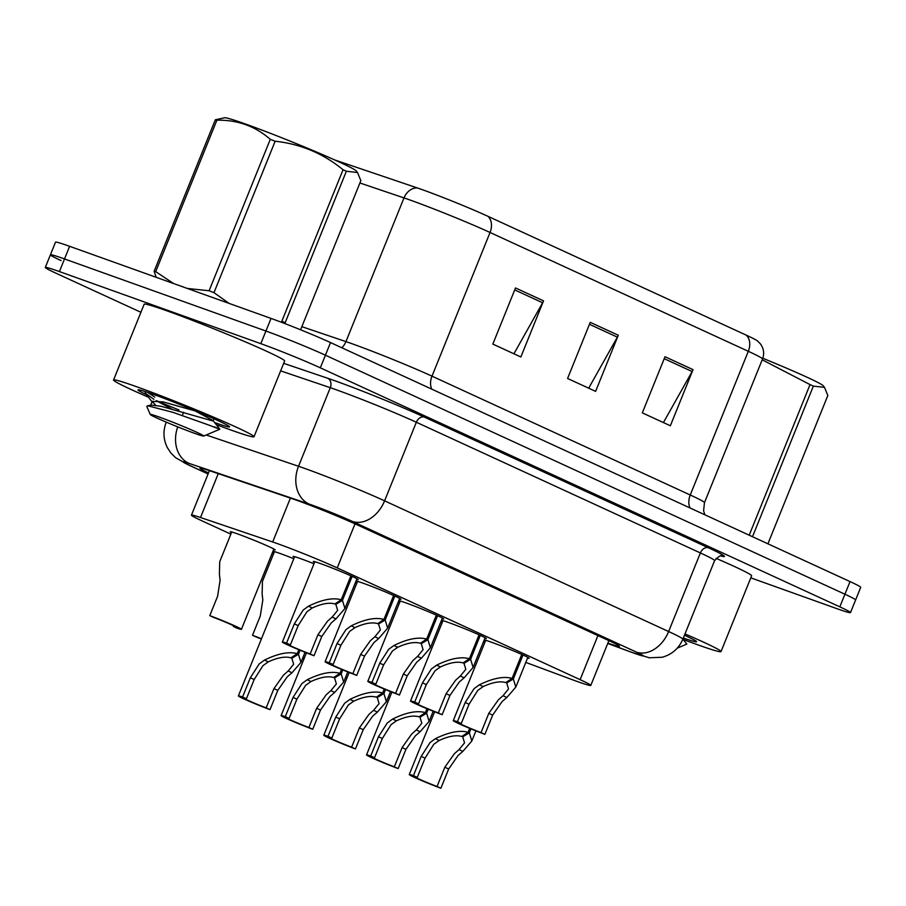 <?xml version="1.0" encoding="UTF-8"?>
<svg xmlns="http://www.w3.org/2000/svg" width="906" height="906" viewBox="0 0 906 906"><rect width="100%" height="100%" fill="white"/><g stroke="black" fill="none" stroke-linecap="round" stroke-linejoin="round"><path stroke-width="1.36" d="M274.178 552.309A24.235 1.053 22 0 1 272.921 551.403A24.235 1.053 22 0 1 280.441 553.611A24.235 1.053 22 0 1 293.816 558.708M231.46 532.66A24.235 1.053 22 0 1 230.203 531.754A24.235 1.053 22 0 1 237.723 533.951A24.235 1.053 22 0 1 262.049 543.577A24.235 1.053 22 0 1 275.141 549.908A24.235 1.053 22 0 1 273.601 549.682M294.371 557.36A24.235 1.053 22 0 1 293.102 556.443A24.235 1.053 22 0 1 300.622 558.651A24.235 1.053 22 0 1 313.997 563.759M442.706 621.357A24.235 1.053 22 0 1 441.437 620.451A24.235 1.053 22 0 1 448.968 622.66A24.235 1.053 22 0 1 473.294 632.275A24.235 1.053 22 0 1 486.386 638.617A24.235 1.053 22 0 1 484.846 638.39M399.988 601.709A24.235 1.053 22 0 1 398.719 600.803A24.235 1.053 22 0 1 406.239 603A24.235 1.053 22 0 1 430.577 612.626A24.235 1.053 22 0 1 443.668 618.957A24.235 1.053 22 0 1 442.128 618.73M357.27 582.048A24.235 1.053 22 0 1 356.001 581.142A24.235 1.053 22 0 1 363.521 583.351A24.235 1.053 22 0 1 387.859 592.966A24.235 1.053 22 0 1 400.95 599.308A24.235 1.053 22 0 1 399.41 599.081M314.552 562.4A24.235 1.053 22 0 1 313.283 561.494A24.235 1.053 22 0 1 320.803 563.691A24.235 1.053 22 0 1 345.129 573.317A24.235 1.053 22 0 1 358.232 579.647A24.235 1.053 22 0 1 356.692 579.421M485.423 641.018A24.235 1.053 22 0 1 484.155 640.112A24.235 1.053 22 0 1 491.686 642.309A24.235 1.053 22 0 1 516.012 651.935A24.235 1.053 22 0 1 529.104 658.266A24.235 1.053 22 0 1 527.564 658.039M525.797 662.411L570.791 679.138A45.447 1.982 -158 0 0 576.68 681.289A45.447 1.982 -158 0 0 590.791 685.412A45.447 1.982 -158 0 0 580.123 679.659L337.225 567.903A45.447 1.982 -158 0 0 272.683 541.981L200.52 517.519A45.447 1.982 -158 0 0 191.449 515.152A45.447 1.982 -158 0 0 202.117 520.916L230.871 534.144M272.196 553.158L273.589 553.793M440.746 622.15A24.235 1.053 22 0 1 442.162 622.716M398.028 602.501A24.235 1.053 22 0 1 399.444 603.068M355.311 582.852A24.235 1.053 22 0 1 356.715 583.407M483.464 641.81A24.235 1.053 22 0 1 484.88 642.377M140.917 312.287L55.968 273.204A45.447 1.982 22 0 1 45.3 267.451A45.447 1.982 22 0 1 59.411 271.574L260.826 343.668L265.922 331.041A45.447 1.982 22 0 1 325.435 355.209L844.936 594.223A45.447 1.982 22 0 1 855.592 599.976A45.447 1.982 22 0 0 844.936 594.223L325.435 355.209A45.447 1.982 22 0 0 265.922 331.041L64.507 258.946L265.922 331.041L271.03 318.414A45.447 1.982 22 0 1 330.531 342.57L850.032 581.584A45.447 1.982 22 0 1 860.7 587.348L850.496 612.603A45.447 1.982 22 0 1 836.385 608.481L750.802 577.847M61.064 260.577A45.447 1.982 22 0 1 50.408 254.812A45.447 1.982 22 0 1 64.507 258.946A45.447 1.982 22 0 0 50.408 254.812L55.504 242.185A45.447 1.982 22 0 1 69.615 246.319L271.03 318.414M515.503 287.961L492.83 344.087L520.859 356.987L543.532 300.849L515.503 287.961M513.917 353.793L542.626 302.751A12.118 8.901 -65.3 0 0 543.532 300.849M665.004 356.738L642.32 412.864L670.349 425.763L693.033 369.637L665.004 356.738M663.418 422.57L692.116 371.539A12.118 8.901 -65.3 0 0 693.033 369.637M590.259 322.343L567.575 378.481L595.604 391.369L618.288 335.243L590.259 322.343M588.673 388.187L617.371 337.145A12.118 8.901 -65.3 0 0 618.288 335.243M334.631 159.92L417.383 187.961A49.694 2.163 22 0 1 487.938 216.308L746.193 335.118A49.694 2.163 22 0 1 757.461 340.905L760.451 343.918C763.803 348.572 764.505 353.6 762.535 358.98A60.6 2.639 -158 0 0 748.311 351.302A15.153 11.121 -65.3 0 0 746.193 335.118M607.881 643.124A45.447 1.982 -158 0 0 619.455 646.352A45.447 1.982 -158 0 0 608.787 640.599L356.715 524.619A45.447 1.982 -158 0 0 292.174 498.696L209.048 470.52A45.447 1.982 -158 0 0 199.977 468.153A45.447 1.982 -158 0 0 208.516 472.921M260.826 343.668A45.447 1.982 22 0 1 320.328 367.836L839.828 606.85A45.447 1.982 22 0 1 850.496 612.603M523 655.004L513.328 678.956L515.82 687.11L506.85 697.484L502.094 701.561L492.66 715.106L484.88 734.358A22.729 0.997 -158 0 1 463.634 725.785A22.729 0.997 -158 0 1 453.249 720.666A22.729 0.997 -158 0 1 457.428 721.72L465.197 702.478L474.065 688.662L479.331 684.823C492.853 678.198 503.77 676.057 512.105 678.39L521.777 654.449M512.105 678.39L505.808 682.569C500.146 680.916 492.604 682.252 483.158 686.578L477.802 690.383L469.048 704.245L461.267 723.498A16.659 0.725 22 0 0 458.866 722.931A16.659 0.725 22 0 0 481.041 732.592L488.81 713.339L498.357 699.84L503.023 695.717L508.526 688.968L506.703 682.988L507.258 681.606M513.328 678.956L506.703 682.988M457.428 721.72L461.267 723.498M481.041 732.592L484.88 734.358M470.939 728.866L469.331 732.841L471.822 741.006L462.853 751.38L458.096 755.457L448.663 769.001L440.882 788.254A22.729 0.997 -158 0 1 419.637 779.681A22.729 0.997 -158 0 1 409.252 774.551A22.729 0.997 -158 0 1 413.43 775.615L421.199 756.374L430.067 742.558L435.333 738.707C448.855 732.093 459.772 729.942 468.108 732.286L469.693 728.356M468.108 732.286L461.811 736.465C456.148 734.811 448.606 736.148 439.172 740.474L433.804 744.279L425.05 758.141L417.27 777.393A16.659 0.725 22 0 0 414.869 776.827A16.659 0.725 22 0 0 437.043 786.487L444.823 767.235L454.359 753.735L459.025 749.613L464.54 742.863L462.706 736.872L463.26 735.502M469.331 732.841L462.706 736.872M413.43 775.615L417.27 777.393M437.043 786.487L440.882 788.254M389.637 697.722A22.729 0.997 -158 0 0 388.221 697.156M388.119 697.405A16.659 0.725 22 0 1 389.535 697.971M684.993 633.917A75.742 3.307 22 0 1 721.006 651.607A75.742 3.307 22 0 1 697.495 644.721A75.742 3.307 22 0 1 683.226 639.466M716.057 558.334A75.742 3.307 22 0 1 751.618 575.831L721.006 651.607M684.46 635.231A49.4 2.152 22 0 1 696.567 641.629A49.4 2.152 22 0 1 683.339 637.994M762.795 358.266A71.2 3.103 22 0 1 806.668 377.066A71.2 3.103 22 0 1 823.282 385.797L824.505 387.36L813.35 386.115L752.501 536.714M749.194 535.197L810.043 384.597L762.206 359.795M810.043 384.597A81.8 3.567 22 0 1 811.719 385.367A81.8 3.567 22 0 1 813.35 386.115M767.914 543.804L827.835 395.503L824.494 387.36M148.448 397.213A75.742 3.307 22 0 1 113.556 379.999A75.742 3.307 22 0 1 137.066 386.885A75.742 3.307 22 0 1 213.091 416.953A75.742 3.307 22 0 1 254.02 436.749A75.742 3.307 22 0 1 230.509 429.874A75.742 3.307 22 0 1 216.24 424.62M113.556 379.999L144.167 304.223A75.742 3.307 22 0 1 167.689 311.109A75.742 3.307 22 0 1 243.714 341.177A75.742 3.307 22 0 1 284.631 360.973L254.02 436.749M146.489 394.688A49.4 2.152 22 0 1 138.063 389.807A49.4 2.152 22 0 1 153.318 394.359A49.4 2.152 22 0 1 201.981 413.578A49.4 2.152 22 0 1 229.58 426.771A49.4 2.152 22 0 1 214.609 422.524M178.98 409.988A75.742 3.307 22 0 1 156.625 400.712M156.16 277.293L154.133 271.245L215.322 119.807L224.631 117.746A71.2 3.103 22 0 1 269.784 133.08A71.2 3.103 22 0 1 339.682 162.208A71.2 3.103 22 0 1 356.285 170.94L357.519 172.502L346.352 171.257L285.175 322.695A81.8 3.567 22 0 0 283.544 321.947A81.8 3.567 22 0 0 281.868 321.177L343.046 169.739C323.261 153.476 300.622 143.975 275.152 141.234L213.975 292.661L229.105 303.408M215.322 119.807A81.8 3.567 22 0 1 216.885 120.204L155.696 271.641L173.59 283.533M187.361 288.459L209.105 290.758L270.282 139.32C255.186 126.138 237.383 119.762 216.885 120.204M270.282 139.32A81.8 3.567 22 0 1 275.152 141.234M343.046 169.739A81.8 3.567 22 0 1 344.733 170.509A81.8 3.567 22 0 1 346.352 171.257M209.105 290.758A81.8 3.567 22 0 1 213.975 292.661M154.133 271.245A81.8 3.567 22 0 1 155.696 271.641M145.107 391.539L145.368 393.238L153.895 399.32M147.621 392.366L154.79 397.1M156.183 400.667L171.789 408.98M156.998 418.062A28.856 1.257 22 0 1 150.226 414.461A28.856 1.257 22 0 1 167.134 419.988A28.856 1.257 22 0 1 196.964 432.366A28.856 1.257 22 0 1 203.691 436.069A28.856 1.257 22 0 1 185.73 430.022A28.856 1.257 22 0 1 156.998 418.062M150.226 414.461L146.829 406.488L147.531 405.729L173.001 412.343L208.595 424.982C221.37 429.92 223.216 430.52 214.11 426.783L219.818 429.24L203.691 436.069M300.588 329.795L360.848 180.656L357.508 172.502M194.881 410.792L213.114 420.599L219.83 429.229M213.997 418.81L213.193 420.792L212.332 420.826L161.268 406.33L151.721 405.129L147.531 405.729M196.817 411.403L163.069 401.868L152.208 401.347L150.373 405.911M152.208 401.347L155.662 405.265M480.282 635.355L470.61 659.296L473.102 667.462L464.132 677.824L459.376 681.901L449.942 695.457L442.162 714.709A22.729 0.997 -158 0 1 420.916 706.136A22.729 0.997 -158 0 1 410.531 701.006A22.729 0.997 -158 0 1 414.71 702.071L422.479 682.818L431.347 669.013L436.613 665.163C450.135 658.537 461.052 656.397 469.387 658.73L479.059 634.8M469.387 658.73L463.091 662.92C457.428 661.255 449.886 662.592 440.441 666.929L435.084 670.723L426.33 684.596L418.549 703.837A16.659 0.725 22 0 0 416.148 703.271A16.659 0.725 22 0 0 438.323 712.931L446.092 693.69L455.639 680.18L460.305 676.069L465.809 669.319L463.985 663.328L464.54 661.946M470.61 659.296L463.985 663.328M414.71 702.071L418.549 703.837M438.323 712.931L442.162 714.709M437.564 615.695L427.892 639.647L430.384 647.801L421.415 658.175L416.658 662.252L407.224 675.808L399.444 695.049A22.729 0.997 -158 0 1 378.198 686.476A22.729 0.997 -158 0 1 367.813 681.357A22.729 0.997 -158 0 1 371.981 682.422L379.761 663.169L388.629 649.353L393.895 645.514C407.417 638.889 418.334 636.748 426.669 639.081L436.341 615.14M426.669 639.081L420.373 643.26C414.71 641.607 407.168 642.943 397.723 647.269L392.366 651.074L383.612 664.936L375.831 684.189A16.659 0.725 22 0 0 373.431 683.622A16.659 0.725 22 0 0 395.605 693.283L403.374 674.03L412.921 660.531L417.587 656.408L423.091 649.659L421.267 643.679L421.822 642.297M427.892 639.647L421.267 643.679M371.981 682.422L375.831 684.189M395.605 693.283L399.444 695.049M394.846 596.046L385.175 619.987L387.655 628.152L378.697 638.515L373.94 642.592L364.506 656.148L356.726 675.4A22.729 0.997 -158 0 1 335.48 666.827A22.729 0.997 -158 0 1 325.095 661.697A22.729 0.997 -158 0 1 329.263 662.762L337.043 643.52L345.911 629.704L351.177 625.853C364.688 619.228 375.616 617.088 383.951 619.421L393.623 595.491M383.951 619.421L377.655 623.611C371.992 621.946 364.45 623.283 355.005 627.62L349.648 631.414L340.894 645.287L333.114 664.528A16.659 0.725 22 0 0 330.713 663.973A16.659 0.725 22 0 0 352.876 673.622L360.656 654.381L370.203 640.882L374.869 636.759L380.373 630.01L378.549 624.019L379.104 622.649M385.175 619.987L378.549 624.019M329.263 662.762L333.114 664.528M352.876 673.622L356.726 675.4M352.128 576.386L342.445 600.338L344.937 608.504L335.979 618.866L331.222 622.943L321.789 636.499L314.008 655.74A22.729 0.997 -158 0 1 292.763 647.167A22.729 0.997 -158 0 1 282.366 642.048A22.729 0.997 -158 0 1 286.545 643.113L294.325 623.86L303.193 610.044L308.459 606.205C321.97 599.579 332.898 597.439 341.234 599.772L350.905 575.831M341.234 599.772L334.937 603.951C329.274 602.297 321.732 603.634 312.287 607.96L306.93 611.765L298.165 625.627L290.396 644.879A16.659 0.725 22 0 0 287.995 644.313A16.659 0.725 22 0 0 310.158 653.973L317.938 634.721L327.485 621.222L332.151 617.099L337.655 610.35L335.832 604.37L336.386 602.988M342.445 600.338L335.832 604.37M286.545 643.113L290.396 644.879M310.158 653.973L314.008 655.74M346.919 678.073A22.729 0.997 -158 0 0 345.503 677.507M345.401 677.756A16.659 0.725 22 0 1 346.817 678.311M304.201 658.413A22.729 0.997 -158 0 0 302.785 657.858M302.683 658.107A16.659 0.725 22 0 1 304.099 658.662M274.461 551.629L262.434 581.392L262.128 593.985L262.819 599.953L260.282 616.035L252.502 635.287A22.729 0.997 -158 0 1 261.472 638.764M252.502 635.287L256.353 637.054A16.659 0.725 22 0 1 261.381 639.002M231.743 531.981L219.716 561.731L219.411 574.325L220.101 580.304L217.565 596.386L209.784 615.627A22.729 0.997 -158 0 1 231.041 624.2A22.729 0.997 -158 0 1 241.426 629.33L273.884 549.002M209.784 615.627L213.635 617.405A16.659 0.725 22 0 1 235.809 627.054A16.659 0.725 22 0 1 233.397 626.499L237.247 628.266A22.729 0.997 -158 0 0 241.426 629.33M233.691 625.797L233.397 626.499M428.221 709.217L426.613 713.192L429.104 721.357L420.135 731.72L415.378 735.797L405.945 749.353L398.164 768.594A22.729 0.997 -158 0 1 376.919 760.032A22.729 0.997 -158 0 1 366.534 754.902A22.729 0.997 -158 0 1 370.713 755.966L378.481 736.714L387.349 722.897L392.615 719.058C406.137 712.433 417.054 710.293 425.39 712.626L426.975 708.696M425.39 712.626L419.093 716.816C413.43 715.151 405.888 716.487 396.454 720.825L391.086 724.619L382.332 738.492L374.552 757.733A16.659 0.725 22 0 0 372.151 757.167A16.659 0.725 22 0 0 394.325 766.827L402.094 747.586L411.641 734.075L416.307 729.953L421.822 723.215L419.988 717.224L420.543 715.842M426.613 713.192L419.988 717.224M370.713 755.966L374.552 757.733M394.325 766.827L398.164 768.594M385.503 689.557L383.895 693.532L386.386 701.697L377.417 712.071L372.66 716.148L363.227 729.692L355.446 748.945A22.729 0.997 -158 0 1 334.201 740.372A22.729 0.997 -158 0 1 323.816 735.242A22.729 0.997 -158 0 1 327.995 736.306L335.764 717.065L344.631 703.249L349.897 699.398C363.419 692.784 374.337 690.632 382.672 692.977L384.257 689.047M382.672 692.977L376.375 697.156C370.713 695.502 363.17 696.839 353.736 701.165L348.368 704.97L339.614 718.832L331.834 738.084A16.659 0.725 22 0 0 329.433 737.518A16.659 0.725 22 0 0 351.607 747.178L359.376 727.926L368.923 714.426L373.589 710.304L379.093 703.554L377.27 697.575L377.825 696.193M383.895 693.532L377.27 697.575M327.995 736.306L331.834 738.084M351.607 747.178L355.446 748.945M342.785 669.908L341.177 673.883L343.668 682.048L334.699 692.41L329.943 696.488L320.509 710.044L312.729 729.285A22.729 0.997 -158 0 1 291.483 720.723A22.729 0.997 -158 0 1 281.098 715.593A22.729 0.997 -158 0 1 285.277 716.657L293.046 697.405L301.913 683.588L307.179 679.749C320.701 673.124 331.619 670.984 339.954 673.317L341.539 669.387M339.954 673.317L333.657 677.507C327.995 675.842 320.452 677.178 311.007 681.516L305.65 685.31L296.896 699.183L289.116 718.424A16.659 0.725 22 0 0 286.715 717.858A16.659 0.725 22 0 0 308.889 727.518L316.658 708.277L326.205 694.766L330.871 690.644L336.375 683.905L334.552 677.915L335.107 676.533M341.177 673.883L334.552 677.915M285.277 716.657L289.116 718.424M308.889 727.518L312.729 729.285M300.067 650.248L298.459 654.234L300.951 662.388L291.981 672.762L287.225 676.839L277.791 690.383L270.011 709.636A22.729 0.997 -158 0 1 248.765 701.063A22.729 0.997 -158 0 1 238.38 695.944A22.729 0.997 -158 0 1 242.559 696.997L250.328 677.756L259.195 663.939L264.461 660.1C277.983 653.475 288.901 651.335 297.236 653.668L298.821 649.738M297.236 653.668L290.939 657.847C285.277 656.193 277.734 657.53 268.289 661.856L262.933 665.661L254.178 679.523L246.398 698.775A16.659 0.725 22 0 0 243.997 698.209A16.659 0.725 22 0 0 266.171 707.869L273.94 688.617L283.487 675.117L288.153 670.995L293.657 664.245L291.834 658.266L292.389 656.884M298.459 654.234L291.834 658.266M242.559 696.997L246.398 698.775M266.171 707.869L270.011 709.636M597.926 635.593L580.123 679.659M218.255 473.645L200.52 517.519M290.407 498.096L272.683 541.981M355.016 523.849L337.225 567.903M431.766 389.15A15.153 11.121 114.7 0 1 431.992 376.171L690.247 494.993A60.6 2.639 22 0 1 704.472 502.671L762.535 358.98M417.383 187.961A15.153 12.038 108.7 0 0 403.997 197.916L345.945 341.607A60.6 2.639 22 0 1 352.661 343.963A60.6 2.639 22 0 1 431.992 376.171L490.055 232.48A60.6 2.639 -158 0 0 403.997 197.916L359.909 182.978M487.938 216.308A15.153 11.121 114.7 0 1 490.055 232.48L748.311 351.302L690.247 494.993A15.153 11.121 114.7 0 0 690.021 507.972M330.531 342.57L320.328 367.836M850.032 581.584L839.828 606.85M69.615 246.319L59.411 271.574M301.857 326.67L345.945 341.607A15.153 12.038 -71.3 0 1 341.834 347.779M589.466 324.303L617.371 337.145M664.211 358.697L692.116 371.539M514.71 289.92L542.626 302.751M607.756 643.43L630.089 651.731A30.294 1.325 -158 0 0 634.019 653.169A30.294 1.325 -158 0 0 636.318 652.082L352.264 521.392A30.294 1.325 -158 0 0 312.604 505.288A30.294 1.325 -158 0 0 309.24 504.11L188.98 463.351A30.294 1.325 -158 0 0 190.045 465.616L208.108 473.929M206.228 434.993L298.538 466.273A60.6 2.639 22 0 1 305.254 468.629A60.6 2.639 22 0 1 384.586 500.837L668.628 631.527A60.6 2.639 22 0 1 682.852 639.206L714.608 560.621A60.6 2.639 -158 0 0 700.383 552.943L416.341 422.253A60.6 2.639 -158 0 0 336.998 390.044A60.6 2.639 -158 0 0 330.282 387.689L280.634 370.871M283.68 363.34L327.61 378.232A68.177 2.978 22 0 1 424.416 417.122L708.458 547.802A7.576 5.561 -65.3 0 0 700.383 552.943L668.628 631.527A30.294 22.242 114.7 0 1 636.318 652.082M327.61 378.232A7.576 6.025 -71.3 0 1 330.282 387.689L298.538 466.273A30.294 24.077 108.7 0 0 309.24 504.11M708.458 547.802A68.177 2.978 22 0 1 720.983 556.035M352.264 521.392A30.294 22.242 114.7 0 0 384.586 500.837L416.341 422.253A7.576 5.561 -65.3 0 1 424.416 417.122M182.752 414.427L183.612 412.287M177.746 426.885A30.294 24.077 108.7 0 0 188.98 463.351M190.045 465.616A30.294 22.242 114.7 0 1 188.72 465.072L208.086 473.985M630.089 651.731A30.294 16.353 110.4 0 0 630.87 652.06L607.733 643.464M488.81 713.339L492.66 715.106M503.023 695.717L506.85 697.484M479.331 684.823L483.158 686.578M465.197 702.478L469.048 704.245M444.823 767.235L448.663 769.001M459.025 749.613L462.853 751.38M435.333 738.707L439.172 740.474M421.199 756.374L425.05 758.141M446.092 693.69L449.942 695.457M460.305 676.069L464.132 677.824M436.613 665.163L440.441 666.929M422.479 682.818L426.33 684.596M403.374 674.03L407.224 675.808M417.587 656.408L421.415 658.175M393.895 645.514L397.723 647.269M379.761 663.169L383.612 664.936M360.656 654.381L364.506 656.148M374.869 636.759L378.697 638.515M351.177 625.853L355.005 627.62M337.043 643.52L340.894 645.287M317.938 634.721L321.789 636.499M332.151 617.099L335.979 618.866M308.459 606.205L312.287 607.96M294.325 623.86L298.165 625.627M402.094 747.586L405.945 749.353M416.307 729.953L420.135 731.72M392.615 719.058L396.454 720.825M378.481 736.714L382.332 738.492M359.376 727.926L363.227 729.692M373.589 710.304L377.417 712.071M349.897 699.398L353.736 701.165M335.764 717.065L339.614 718.832M316.658 708.277L320.509 710.044M330.871 690.644L334.699 692.41M307.179 679.749L311.007 681.516M293.046 697.405L296.896 699.183M273.94 688.617L277.791 690.383M288.153 670.995L291.981 672.762M264.461 660.1L268.289 661.856M250.328 677.756L254.178 679.523M608.877 640.633L590.791 685.412M209.433 470.656L191.449 515.152M704.879 514.812L703.588 510.769L704.472 502.671M630.87 652.06L649.251 657.779L662.173 657.258C671.935 654.528 678.821 648.503 682.852 639.206M721.55 556.046C721.255 554.721 718.934 556.239 714.608 560.621M45.3 267.451L50.408 254.812M166.183 422.355C162.899 430.939 163.284 439.342 167.316 447.587L171.03 453.215L175.639 457.723L188.72 465.072M453.249 720.666L485.695 640.338M515.82 687.11L527.836 657.36M409.252 774.551L434.608 711.788M471.822 741.006L475.91 730.882M677.28 648.13L686.816 644.087L682.909 639.07M152.593 402.536L145.175 393M410.531 701.006L442.977 620.678M473.102 667.462L485.118 637.699M367.813 681.357L400.259 601.029M430.384 647.801L442.4 618.051M325.095 661.697L357.542 581.369M387.655 628.152L399.682 598.402M282.366 642.048L314.824 561.72M344.937 608.504L356.964 578.741M366.534 754.902L391.89 692.139M429.104 721.357L433.193 711.233M323.816 735.242L349.172 672.478M386.386 701.697L390.475 691.572M281.098 715.593L306.455 652.83M343.668 682.048L347.757 671.924M238.38 695.944L294.643 556.669M300.951 662.388L305.039 652.263"/></g></svg>
